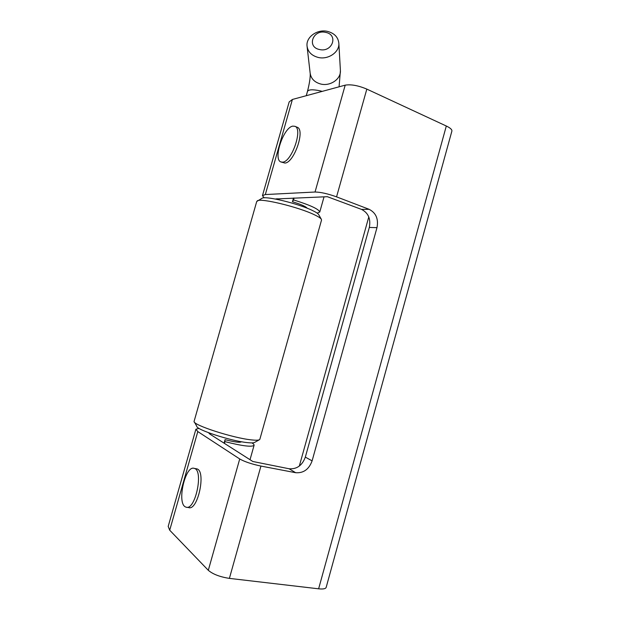 <?xml version="1.0" encoding="UTF-8"?>
<svg xmlns="http://www.w3.org/2000/svg" width="620" height="620" viewBox="0 0 620 620"><rect width="100%" height="100%" fill="white"/><g stroke="black" fill="none" stroke-linecap="round" stroke-linejoin="round"><path stroke-width="0.93" d="M195.843 429.389L168.191 526.427L169.709 530.216L208.304 570.307C212.892 574.221 219.922 576.918 229.392 578.382L318.618 588.814C323.113 589.279 325.632 588.814 326.159 587.411L451.887 131.091C452.158 129.619 450.298 127.929 446.315 126.015L366.823 89.102C358.213 85.498 351.005 84.188 345.193 85.157L292.408 99.456L289.176 101.913L262.5 195.501M264.182 197.834L262.454 195.657L265.321 194.556L315.038 192.022C320.594 192.099 327.763 193.711 336.559 196.858L369.132 209.312C376.022 212.877 378.634 218.992 376.983 227.649L312.108 460.861C308.985 469.34 303.506 473.293 295.67 472.711L260.935 466.07C251.666 464.101 244.598 461.729 239.723 458.963L197.803 431.574L195.889 429.242L198.981 428.358M275.187 198.997L327.352 196.695L361.53 209.397C368.35 212.908 370.938 218.93 369.311 227.455L305.327 457.118C302.242 465.465 296.833 469.348 289.083 468.759L252.836 461.497L209.769 434.031L208.576 432.737M368.792 216.915L299.321 466.07M293.5 198.036L292.454 201.725C300.917 204.329 305.838 206.506 307.233 208.243M294.058 198.013L293.524 199.911C310.171 205.104 318.913 209.149 319.757 212.048L317.13 213.11M292.454 201.725L293.524 199.911M241.475 441.742L241.475 441.75C240.165 442.804 234.693 442.114 225.06 439.665L224.549 443.455M251.937 442.889C253.557 443.912 254.27 444.726 254.076 445.323C251.86 447.214 242.188 445.997 225.052 441.665M225.06 439.665L224.068 443.153M259.881 439.2L259.602 439.619C258.679 440.308 255.897 440.394 251.263 439.867C233.027 438.046 193.138 425.126 194.06 421.476L256.726 201.492L262.043 198.276C265.151 195.533 298.995 203.724 312.728 210.629C315.921 212.172 317.874 213.451 318.595 214.45L318.781 214.776M257.269 200.849C260.594 197.803 299.127 207.165 314.666 214.892C318.277 216.628 320.478 218.038 321.269 219.139L321.517 220.115M194.455 422.181L196.796 426.296C196.114 429.683 231.151 441.068 247.31 442.61C251.418 443.052 253.906 442.959 254.766 442.331L259.222 439.836M319.517 49.523C332.359 52.762 338.721 34.712 325.686 32.387C313.022 29.171 306.451 47.05 319.517 49.523M327.562 31.403C334.482 33.248 338.249 37.27 338.861 43.462C339.481 52.235 328.143 59.946 318.207 57.443C311.573 55.645 307.846 51.824 307.032 45.973C305.954 36.991 317.417 28.9 327.562 31.403M281.1 162.014L284.906 163.052C294.043 162.983 305.513 129.812 297.236 127.27L297.058 127.193M282.588 162.153C291.695 162.06 303.172 128.828 294.934 126.309L292.834 126.124C283.479 127.325 272.808 159.325 280.86 161.921L282.588 162.153M186.891 507.276L188.503 507.532C197.796 511.57 206.452 470.774 196.819 468.867L195.99 468.712M185.706 507.028L185.992 507.137C195.23 511.175 203.926 470.317 194.339 468.418L194.3 468.402C185.248 464.597 176.421 503.789 185.706 507.028M239.723 458.963L208.304 570.307M169.709 530.216L197.803 431.574M260.935 466.07L229.392 578.382M265.321 194.556L292.408 99.456M345.193 85.157L315.038 192.022M366.823 89.102L336.559 196.858M318.618 588.814L446.315 126.015M361.53 209.397L369.132 209.312M369.311 227.455L376.983 227.649M305.327 457.118L312.108 460.861M289.083 468.759L295.67 472.711M307.117 46.733L310.132 72.966C310.922 78.608 314.464 82.297 320.78 84.041C330.235 86.475 341.008 79.081 340.411 70.633L340.38 70.052M306.257 95.705L307.45 91.496C308.404 89.52 312.534 89.28 319.835 90.776L322.214 91.38M324.043 196.827L319.757 212.048M254.076 445.323L250.023 459.699M259.85 439.293L321.548 220.022M318.595 214.45L321.269 219.139M339.078 86.816L340.411 70.633L338.861 43.462M307.45 91.496C309.488 83.483 310.403 77.508 310.202 73.563M276.993 198.687L276.815 199.307M210.312 433.364L210.072 434.225M305.862 207.026L305.683 207.638M239.661 441.409L239.421 442.262M297.236 127.27L294.934 126.309M196.819 468.867L194.339 468.418"/></g></svg>
